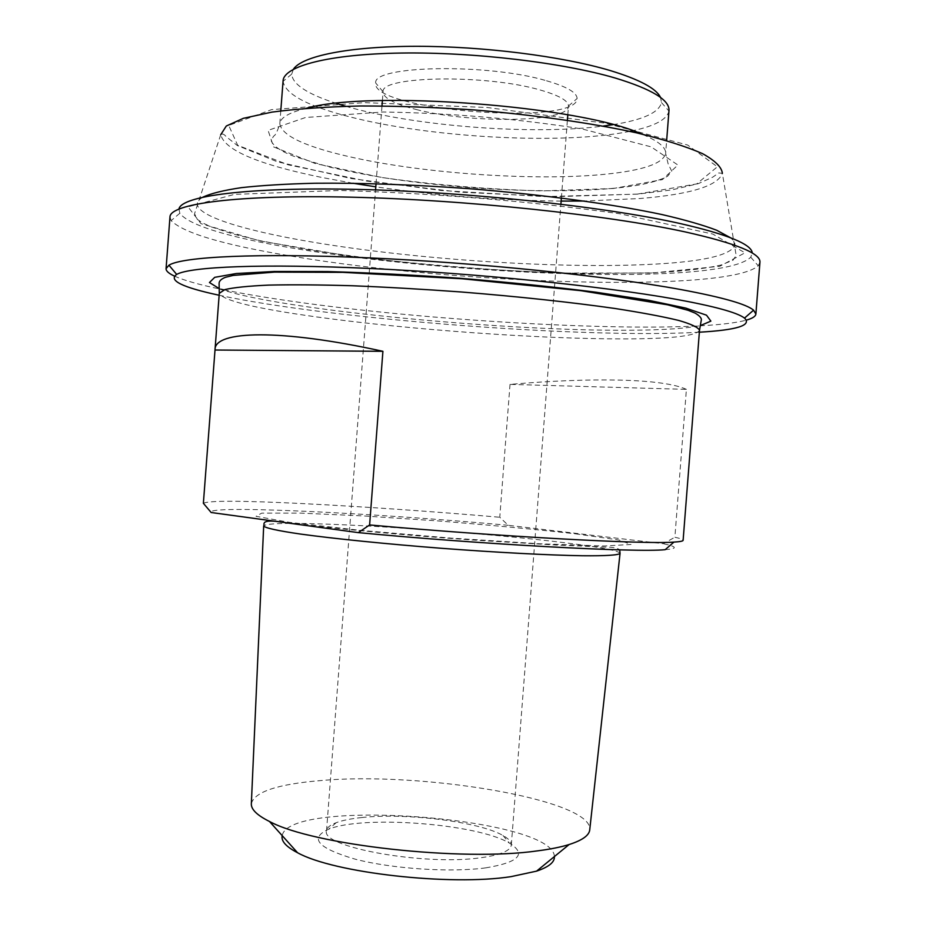 <?xml version="1.0" encoding="UTF-8"?>
<svg xmlns="http://www.w3.org/2000/svg" width="926" height="926" viewBox="0 0 926 926"><rect width="100%" height="100%" fill="white"/><g stroke="black" fill="none" stroke-linecap="round" stroke-linejoin="round"><path stroke-width="0.69" stroke-dasharray="4.63 3.47" d="M251.351 803.571C254.546 791.88 277.36 784.241 319.829 780.653C421.017 771.103 592.652 799.601 589.769 829.615M554.385 856.573C553.621 817.577 288.912 797.217 282.199 835.634M485.756 867.859C450.73 872.674 392.346 868.831 355.318 859.212C317.687 848.158 308.821 838.157 328.707 829.198C363.305 814.938 477.388 823.712 509.404 843.1C526.963 854.061 519.081 862.314 485.756 867.859M686.409 389.371C662.831 378.34 590.568 377.357 510.018 384.383L686.409 389.371L674.869 537.242C680.355 538.446 683.099 539.464 683.122 540.298M510.018 384.383L499.762 517.24L508.212 525.297L663.259 543.712L674.869 537.242M203.373 503.304C208.327 500.491 241.408 500.584 302.628 503.582C363.571 506.661 429.282 511.21 499.762 517.24M508.212 525.297C373.213 513.004 204.264 504.658 211.163 512.518M361.962 817.519C351.139 818.63 342.562 820.343 336.242 822.67C330.096 824.973 326.855 827.682 326.531 830.807C320.246 847.035 424.756 866.042 480.849 857.731C500.422 855.022 510.573 850.786 511.314 845.021C511.465 841.884 508.687 838.713 502.957 835.495C479.529 821.767 406.306 812.646 361.962 817.519M416.249 109.511C470.616 123.783 568.946 122.429 568.471 106.258L568.483 106.015C568.298 100.656 558.853 95.32 540.147 89.996C486.127 74.115 380.25 75.99 383.086 91.755L383.063 91.987C383.503 98.191 394.569 104.036 416.249 109.511M665.181 549.685C677.913 548.643 677.276 546.653 663.259 543.712M174.435 276.087C183.961 280.393 199.437 284.768 220.839 289.213M224.023 289.873C243.098 293.727 265.114 297.454 290.07 301.019C443.855 323.452 689.025 335.652 746.483 320.107M699.362 332.202C586.251 338.928 329.887 319.204 219.149 295.244M759.933 262.324L758.232 265.785C727.605 293.31 456.773 284.085 293.461 256.444C224.462 245.17 183.684 233.213 171.125 220.608L169.979 216.927M178.961 208.963L179.829 213.269C214.334 259.882 709.524 297.987 750.755 257.196L752.271 253.076M293.403 69.23L291.713 74.115C292.477 84.301 307.316 94.047 336.254 103.388M345.711 106.258C414.593 126.283 532.068 135.323 603.196 126.075M612.989 124.674C643.003 119.882 659.162 112.509 661.477 102.566L660.551 97.473M668.989 110.553L668.931 111.051C667.102 119.35 655.076 125.901 632.84 130.716M629.807 131.353C565.439 144.56 439.074 138.298 357.505 118.759C310.349 107.543 285.532 95.077 283.055 81.361L283.078 80.851M546.572 80.782C566.862 86.674 577.037 92.588 577.083 98.538C577.998 126.492 370.55 110.53 375.725 83.051C372.113 65.491 487.794 63.107 546.572 80.782M620.05 553.401C619.135 550.808 601.668 547.382 567.65 543.099C505.781 535.297 403.458 527.125 334.494 524.417C290.463 522.692 266.862 523.155 263.69 525.818M699.512 330.269C696.445 335.999 670.899 338.881 622.851 338.904C538.689 338.997 407.938 329.552 316.866 316.97C255.414 308.485 222.888 300.614 219.288 293.322M575.382 533.804L618.985 540.008L631.046 544.465L604.435 545.993L540.147 543.805L450.974 538.11L359.601 530.274L289.641 522.38L256.039 516.303L261.699 513.143L300.568 513.12L362.402 515.875L436.1 520.771C487.713 524.868 534.14 529.209 575.382 533.804M219.3 288.646C273.83 309.238 503.246 331.369 630.247 330.235C662.553 330.061 685.877 328.533 700.218 325.651M651.881 273.02L557.996 273.054C487.504 270.022 417.834 264.338 349.009 255.993L260.113 240.957L200.988 223.675L188.024 206.857L234.452 194.379L340.143 190.455C435.776 193.384 528.839 201.127 619.355 213.698L712.823 234.058L744.967 252.833L719.71 266.294L651.881 273.02M306.494 108.238C289.132 112.521 280.231 117.695 279.814 123.771C281.712 136.018 306.622 147.384 354.519 157.86C427.962 173.926 537.45 181.172 605.627 174.204C643.119 170.419 663.132 163.508 665.644 153.461C666.153 147.396 658.154 140.914 641.649 134.027M613.197 188.51L542.161 190.918C487.898 189.367 434.421 184.899 381.732 177.503L315.257 163.532L273.621 146.91L268.077 130.369L305.603 117.486L383.295 112C451.309 113.099 517.588 118.748 582.107 128.957L651.128 146.852L677.89 165.025L662.368 179.632L613.197 188.51M637.377 194.09L696.665 183.927L717.372 166.796L687.648 145.035L605.65 123.251L487.192 107.497L364.427 102.636L271.573 109.627L228.734 125.45L237.693 145.301L288.403 164.863L366.87 181.102L459.527 192.122L553.829 196.717L637.377 194.09M352.945 183.232L321.982 177.491C258.632 164.562 224.879 150.313 220.712 134.745C222.24 133.425 224.011 134.015 226.037 136.516L237.345 145.521L277.244 161.749L351.139 178.533L441.135 190.49L543.979 196.59L637.563 194.147L672.021 189.876L698.273 183.661L712.707 177.179L718.738 172.954L722.373 173.347C717.789 185.952 690.426 194.344 640.283 198.5L584.271 201.035M561.133 201.092C499.045 200.421 437.269 195.664 375.806 186.832M203.025 197.076C198.974 199.379 197.088 201.833 197.342 204.438C198.558 216.522 244.58 230.447 307.814 241.316C408.852 258.817 551.699 268.772 646.14 264.547C699.697 262.208 729.26 255.958 734.804 245.784C735.452 243.26 733.959 240.54 730.313 237.646M336.242 822.67L328.707 829.198M502.957 835.495L509.404 843.1M511.314 845.021L560.901 204.171M561.376 197.979L567.395 120.206M567.812 114.812L568.471 106.258M326.531 830.807L375.562 189.911M376.037 183.718L381.987 105.946M382.403 100.54L383.063 91.987M179.829 213.269L171.125 220.608M750.755 257.196L758.232 265.785M291.713 74.115L283.055 81.361M661.477 102.566L668.931 111.051M280.786 110.854L279.814 123.771C277.395 131.446 275.335 135.543 273.656 136.087L271.063 140.382C273.031 145.949 280.786 151.297 294.329 156.448L328.556 166.819C345.873 170.87 364.728 174.574 385.112 177.931C456.333 189.159 550.287 194.09 612.711 188.383C638.824 185.999 657.113 181.959 667.565 176.241L671.744 171.217L668.121 163.786L665.644 153.461L666.651 140.544M568.483 106.015L577.083 98.538M383.086 91.755L375.725 83.051M220.712 134.745L194.529 213.744L197.261 219.323L202.458 222.853L210.978 226.789L232.507 233.873L260.229 240.702L306.656 249.499C348.026 255.9 392.103 261.34 438.912 265.797C488.974 269.836 538.087 272.418 586.262 273.552L651.152 272.823C680.633 271.515 703.853 268.934 720.833 265.079L733.01 260.241L736.158 255.426L722.373 173.347M286.377 522.796C321.808 527.218 399.858 534.996 473.788 540.09L555.461 545.009L605.998 547.104C613.035 547.139 617.619 548.053 619.737 549.847"/><path stroke-width="1.39" d="M589.769 829.615L589.712 830.101C588.948 835.576 582.084 840.391 569.131 844.524C560.913 847.082 550.519 849.177 537.913 850.809C462.167 861.909 312.675 845.102 269.466 821.466C257.301 815.401 251.247 809.59 251.328 804.057L251.351 803.571M282.199 835.634C280.972 841.086 286.099 846.781 297.57 852.742C333.487 872.859 450.244 886.217 511.198 876.609L536.571 871.135C548.817 867.002 554.755 862.152 554.385 856.573M215.006 350.016L215.029 349.611C214.415 330.582 280.381 328.672 382.913 351.313L215.006 350.016L203.373 503.304L211.163 512.518L358.293 532.624C483.754 544.546 636.463 552.637 665.181 549.685L673.943 542.092C645.596 544.488 498.281 536.571 369.613 524.949L358.293 532.624M382.913 351.313L369.613 524.949M215.029 349.611L219.288 293.322L224.856 289.595C233.769 287.511 248.353 286.018 268.609 285.104C292.014 284.583 319.945 284.803 352.412 285.752C386.86 287.141 423.032 289.213 460.928 291.956C517.75 296.494 571.701 302.304 614.98 308.485C641.614 312.618 662.877 316.599 678.781 320.454C691.34 324.123 698.25 327.399 699.512 330.269L683.122 540.298C683.075 541.131 680.02 541.722 673.943 542.092M746.483 320.107C752.479 318.394 755.616 316.368 755.882 314.041L753.567 310.175C746.472 304.133 722.268 297.269 680.946 289.572C607.502 276.064 478.129 262.695 367.738 257.81C257.162 252.891 182.341 256.71 168.949 265.195L166.067 268.667C165.974 270.994 168.764 273.471 174.435 276.087M220.839 289.213L224.023 289.873M219.149 295.244C182.341 287.373 168.185 280.428 176.669 274.409C190.143 266.676 263.03 263.516 370.03 268.471C476.844 273.39 601.888 286.122 673.387 298.82C713.61 306.066 737.316 312.49 744.527 318.104C751.993 325.35 736.934 330.05 699.362 332.202M166.067 268.667L169.979 216.927C169.944 203.801 236.929 194.506 351.313 197.18C465.419 199.796 607.41 214.913 685.437 231.975C736.135 243.353 760.975 253.469 759.933 262.324L755.882 314.041M752.271 253.076C751.785 244.256 727.454 234.347 679.267 223.34C603.949 206.567 468.336 191.913 358.212 189.413C247.844 186.867 181.207 195.965 178.961 208.963M660.551 97.473C656.279 88.445 639.403 79.439 609.921 70.469C562.14 56.266 483.117 46.219 416.029 46.3C348.847 46.369 301.888 56.116 293.403 69.23M336.254 103.388L345.711 106.258M603.196 126.075L612.989 124.674M280.786 110.854L283.078 80.851C283.738 66.163 328.672 54.136 401.108 53.048C473.383 51.937 562.939 62.609 615.547 78.131C651.858 89.209 669.672 100.008 668.989 110.553L666.651 140.544M632.84 130.716L629.807 131.353M263.69 525.818L263.678 525.98C264.929 527.913 277.291 530.691 300.452 534.059C333.73 538.643 385.853 543.944 441.204 548.273C496.567 552.463 548.898 555.206 582.477 555.75C605.882 555.982 618.522 555.125 620.05 553.401L589.712 830.101M700.218 325.651L710.879 321.125L706.492 315.176L685.691 308.08L648.339 300.232L596.008 292.222C554.628 287.002 509.948 282.395 461.97 278.425C413.945 275.01 369.092 272.719 327.399 271.549L274.455 271.468L236.35 273.506L214.705 277.337L209.45 282.534L219.3 288.646M641.649 134.027C581.088 106.05 370.62 89.857 306.494 108.238M584.271 201.035L561.133 201.092M375.806 186.832L352.945 183.232M220.712 134.745L226.303 126.017L243.364 118.308L271.989 112.104C296.598 108.84 326.045 106.803 360.307 105.981C396.698 105.958 434.907 107.3 474.934 109.997C534.892 114.974 591.621 123.065 636.752 132.893C664.428 139.664 686.34 146.574 702.498 153.635C715.103 160.603 721.724 167.166 722.373 173.347M730.313 237.646L716.678 230.25C703.112 225.076 684.893 219.844 662.009 214.554C612.688 204.067 542.601 194.529 468.88 188.661C412.626 184.61 361.256 182.804 314.771 183.244C286.122 183.938 261.664 185.408 241.408 187.654C223.849 190.258 211.047 193.407 203.025 197.076M536.571 871.135L569.131 844.524M297.57 852.742L269.466 821.466M251.328 804.057L263.678 525.98C265.75 525.586 257.011 517.68 286.377 522.796M560.901 204.171L561.376 197.979M567.395 120.206L567.812 114.812M375.562 189.911L376.037 183.718M381.987 105.946L382.403 100.54M744.527 318.104L753.567 310.175M176.669 274.409L168.949 265.195M619.737 549.847L620.05 553.401M219.288 293.322L219.103 283.576C218.987 281.134 221.082 279.05 225.388 277.325L233.086 275.427L274.501 272.117L343.002 272.348L462.178 278.772L580.857 290.671L667.6 304.804L688.18 310.326L695.148 313.127C699.998 315.986 702.012 318.498 701.19 320.674L699.512 330.269"/></g></svg>
